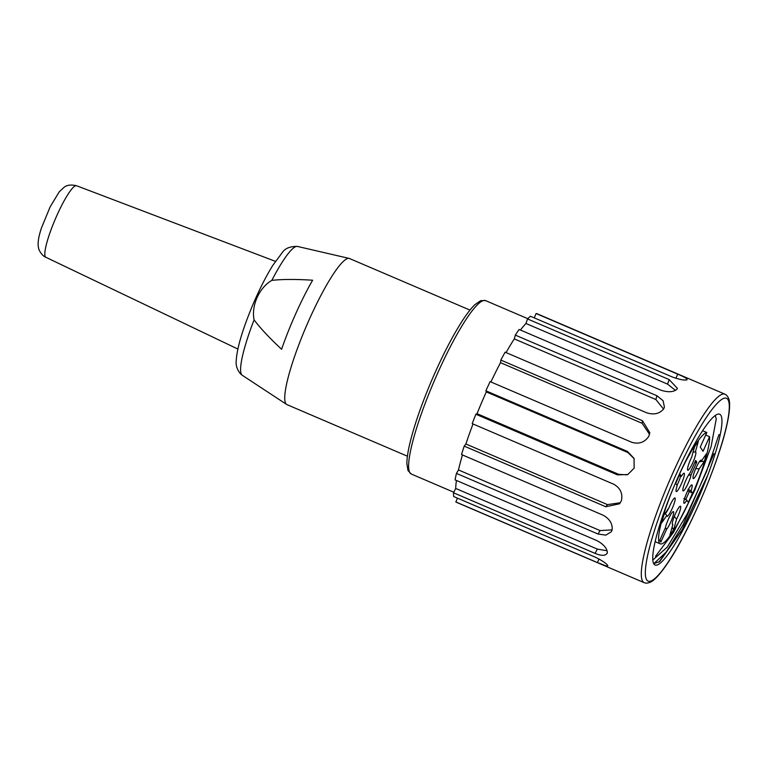 <?xml version="1.0" encoding="UTF-8"?>
<svg xmlns="http://www.w3.org/2000/svg" width="768" height="768" viewBox="0 0 768 768"><rect width="100%" height="100%" fill="white"/><g stroke="black" fill="none" stroke-linecap="round" stroke-linejoin="round"><path stroke-width="1.15" d="M599.05 563.136L605.578 565.766M607.066 553.517L607.363 552.634C606.077 555.917 601.987 556.176 595.123 553.411L453.533 492.787A102.538 16.906 113.2 0 0 453.667 496.531L595.258 557.165C602.17 560.554 606.355 563.386 607.824 565.642C607.651 566.63 604.195 565.613 597.446 562.589L455.856 501.955L457.469 498.163M453.533 492.787L455.702 488.448L597.293 549.072L595.123 553.411M607.114 550.762L597.293 549.072M475.891 414.24L477.034 413.693A97.411 16.061 -66.8 0 1 486.307 391.91L485.866 390.816L627.456 451.44L634.051 458.39L634.147 468.173L627.811 474.518L617.482 474.874L475.891 414.24A102.538 16.906 113.2 0 0 472.214 423.629L613.805 484.262C620.41 488.045 622.934 493.555 621.37 500.774L619.594 503.77L605.789 506.746L464.198 446.122A102.538 16.906 113.2 0 0 461.52 454.56L603.11 515.194C609.792 518.938 612.778 523.91 612.077 530.102L611.318 531.754L605.837 535.133L598.022 534.019L456.432 473.395A102.538 16.906 113.2 0 0 455.078 479.885L596.669 540.509C603.456 544.118 607.027 548.16 607.373 552.634M455.702 488.448A97.411 16.061 -66.8 0 1 456.451 480.47M456.432 473.395L458.486 469.958L600.077 530.582L598.022 534.019M612.125 529.862L600.077 530.582M458.486 469.958A97.411 16.061 -66.8 0 1 462.461 454.963M464.198 446.122L465.898 444L607.488 504.624L605.789 506.746M620.371 502.723L607.488 504.624M465.898 444A97.411 16.061 -66.8 0 1 473.011 423.974M477.034 413.693L618.624 474.326L617.482 474.874M627.082 474.835L618.624 474.326M486.307 391.91L627.898 452.534L634.157 458.678M490.896 381.965A97.411 16.061 -66.8 0 1 500.525 362.678L500.842 360.077L642.432 420.701L649.814 432.71L648.854 436.243C644.678 442.426 638.957 444.432 631.69 442.253L490.099 381.619A102.538 16.906 113.2 0 0 485.866 390.816M500.525 362.678L642.125 423.302L649.536 434.323M506.045 352.579A97.411 16.061 -66.8 0 1 514.301 338.909L515.318 335.117L656.909 395.741L663.082 400.685L664.416 407.069L663.715 408.835C659.664 413.741 654 415.066 646.714 412.81L505.123 352.176A102.538 16.906 113.2 0 0 500.842 360.077M514.301 338.909L655.891 399.542L663.562 409.075M520.464 330.048A97.411 16.061 -66.8 0 1 525.955 323.482L527.568 318.95L669.158 379.584L677.405 388.368L676.944 389.242C673.392 392.227 667.987 392.515 660.72 390.106L519.13 329.472A102.538 16.906 113.2 0 0 515.318 335.117M525.955 323.482L667.546 384.115L675.475 390.374M534.25 317.875L536.102 313.526L677.693 374.16C684.547 376.982 687.638 378.874 686.947 379.843C684.211 380.506 679.238 379.507 672.038 376.877L530.448 316.243A102.538 16.906 113.2 0 0 527.568 318.95M455.856 501.955A102.538 16.906 113.2 0 0 456.413 502.282L644.208 582.691A102.538 16.906 -66.8 0 1 669.034 481.776A102.538 16.906 -66.8 0 1 724.934 394.176L537.139 313.766A102.538 16.906 113.2 0 0 536.102 313.526M720.221 434.659A82.032 13.526 113.2 0 0 718.301 414.058A82.032 13.526 113.2 0 0 674.928 484.301A82.032 13.526 113.2 0 0 654.019 564.163A82.032 13.526 113.2 0 0 707.846 474.941A82.032 13.526 113.2 0 0 720.221 434.659L718.925 434.659L706.483 471.677L687.283 513.821L667.238 547.152L652.838 560.026M653.99 563.501L666.221 552.067L682.992 525.034L713.99 453.581M654.048 563.53L659.626 561.619L682.464 529.402L707.846 474.941L682.253 529.526L658.963 562.07M715.21 415.498L716.256 418.858L711.12 446.534L694.838 490.09L673.565 532.301L655.526 556.32M469.968 310.099L349.555 258.538A79.469 13.104 113.2 0 0 349.19 258.422A79.469 13.104 113.2 0 0 306.23 326.429A79.469 13.104 113.2 0 0 286.656 404.458A79.469 13.104 113.2 0 0 287.002 404.64L407.414 456.202M312.624 280.214A76.752 12.653 113.2 0 0 281.587 349.267C269.424 337.92 260.256 328.118 254.083 319.853C251.165 305.789 259.104 287.683 271.824 280.378C282.23 279.216 295.834 279.158 312.624 280.214M683.818 498.595L686.842 500.141A9.974 1.642 -66.8 0 1 683.942 503.155A9.974 1.642 -66.8 0 1 686.918 492.461A9.974 1.642 -66.8 0 1 691.766 484.896A9.974 1.642 -66.8 0 1 691.018 490.838L692.534 493.123L687.744 490.714M689.414 491.424L685.747 499.584M676.963 485.28A8.198 1.354 113.2 0 0 678.317 482.525A8.198 1.354 113.2 0 0 680.621 476.083M677.28 479.779A8.198 1.354 -66.8 0 1 675.686 483.36L679.862 474.048L681.379 476.333A9.974 1.642 -66.8 0 1 683.981 473.184A9.974 1.642 -66.8 0 1 681.293 484.003A9.974 1.642 -66.8 0 1 676.157 491.443A9.974 1.642 -66.8 0 1 677.194 485.626L675.677 483.35M665.059 513.475A8.198 1.354 113.2 0 0 668.736 508.08M699.581 461.434L704.352 461.376L699.245 468.739A9.974 1.642 -66.8 0 1 693.149 478.426A9.974 1.642 -66.8 0 1 693.562 474.605A9.974 1.642 -66.8 0 1 697.334 465.206A9.974 1.642 -66.8 0 1 700.963 460.166A9.974 1.642 -66.8 0 1 701.414 460.973L706.522 453.619L704.352 461.376M700.675 460.954L700.435 461.798M692.534 493.123L688.358 502.426L686.842 500.141M691.018 490.838L687.994 489.293M660.835 542.083L659.731 540.403L665.434 527.712A9.974 1.642 -66.8 0 1 669.091 517.67A9.974 1.642 -66.8 0 1 673.238 511.594A9.974 1.642 -66.8 0 1 673.546 511.738A9.974 1.642 -66.8 0 1 671.606 519.946A9.974 1.642 -66.8 0 1 666.547 529.382L660.835 542.083L659.981 539.846M666.547 529.382L665.453 527.616M678.826 475.488L681.379 476.333M694.598 446.698L698.342 441.312L695.386 451.901A9.974 1.642 -66.8 0 1 695.462 451.882A9.974 1.642 -66.8 0 1 694.579 458.208A9.974 1.642 -66.8 0 1 689.587 468.624A9.974 1.642 -66.8 0 1 687.648 470.141A9.974 1.642 -66.8 0 1 691.642 457.296L694.598 446.698M693.062 452.198L695.386 451.901M666.806 515.491L661.699 522.854L663.859 515.098L668.976 507.734A9.974 1.642 -66.8 0 1 674.774 497.914A9.974 1.642 -66.8 0 1 674.65 501.859A9.974 1.642 -66.8 0 1 670.474 512.035A9.974 1.642 -66.8 0 1 666.96 516.173A9.974 1.642 -66.8 0 1 666.806 515.491L664.8 513.158M672.317 523.958L672.835 524.563A9.974 1.642 -66.8 0 1 672.461 524.458A9.974 1.642 -66.8 0 1 673.939 517.402A9.974 1.642 -66.8 0 1 678.624 507.84A9.974 1.642 -66.8 0 1 680.275 506.198A9.974 1.642 -66.8 0 1 676.579 519.178L673.613 529.766L672.086 527.242M676.579 519.178L674.246 516.346M673.613 529.766L669.869 535.162L672.835 524.563M701.414 460.973L699.974 460.944M695.664 468.672L699.245 468.739M695.674 460.426L696.787 462.096L691.075 474.797A9.974 1.642 -66.8 0 1 687.014 485.664A9.974 1.642 -66.8 0 1 682.973 490.79A9.974 1.642 -66.8 0 1 682.963 490.771A9.974 1.642 -66.8 0 1 684.902 482.563A9.974 1.642 -66.8 0 1 689.971 473.126L695.674 460.426M694.522 462.998L696.787 462.096M688.397 475.334L691.075 474.797M709.594 436.704L703.056 451.267L700.272 447.082L706.819 432.518A60.499 9.974 113.2 0 0 673.69 487.258A60.499 9.974 113.2 0 0 660.298 543.85A60.499 9.974 113.2 0 0 689.357 500.995A60.499 9.974 113.2 0 0 709.594 436.704L705.686 435.024M706.819 432.518L702.586 430.704M598.982 558.979L597.446 562.589M627.456 451.44L627.898 452.534M642.432 420.701L642.125 423.302M656.909 395.741L655.891 399.542M669.158 379.584L667.546 384.115M677.693 374.16L675.926 378.298M527.818 318.691L485.568 300.605A94.33 15.552 113.2 0 0 434.131 381.197A94.33 15.552 113.2 0 0 411.302 474.038L453.811 492.24M727.2 422.986A99.456 16.397 113.2 0 0 678.826 468.451A99.456 16.397 113.2 0 0 656.054 577.45A99.456 16.397 113.2 0 0 727.2 422.986M45.869 257.29C41.674 255.926 38.285 248.832 38.669 248.362C37.411 244.013 38.352 237.197 41.491 227.904L50.131 206.89L59.184 191.904L64.118 187.258C66.893 185.011 71.03 184.493 76.512 185.722A38.928 6.422 113.2 0 0 55.334 218.995A38.928 6.422 113.2 0 0 45.869 257.29L237.878 349.056M254.083 319.853A70.109 11.558 113.2 0 0 242.285 375.283L240.509 373.862C237.005 369.61 235.594 365.059 236.266 360.202C237.062 347.846 242.563 329.434 252.758 304.944C259.373 289.45 266.054 276.25 272.813 265.363L282.202 252.672C284.947 248.381 290.026 246.298 297.456 246.432A70.109 11.558 113.2 0 0 271.824 280.378M485.568 300.605L480.739 300.634L474.787 304.742C471.12 308.304 466.954 313.67 462.288 320.87C451.958 336.989 441.542 357.322 431.05 381.878C421.19 405.264 414.125 425.77 409.862 443.386C407.885 451.709 406.886 458.419 406.867 463.498L407.971 470.477L411.302 474.038M644.208 582.691L645.936 583.133C649.181 583.181 652.339 581.626 655.411 578.467C659.136 574.925 663.36 569.597 668.074 562.483C689.126 531.792 719.76 460.675 727.421 422.419C728.89 415.44 729.61 409.699 729.6 405.197C729.763 400.79 728.717 397.43 726.442 395.117L724.934 394.176M76.512 185.722L275.434 261.35M242.285 375.283L286.656 404.458M297.456 246.432L349.19 258.422M660.298 543.85L655.152 541.642"/></g></svg>
